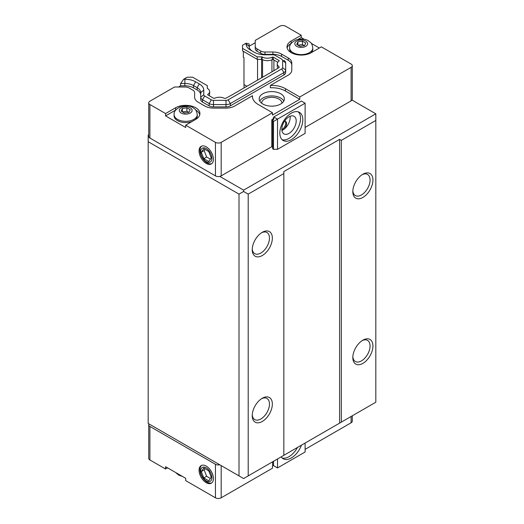<?xml version="1.0" encoding="UTF-8"?>
<svg xmlns="http://www.w3.org/2000/svg" width="524" height="524" viewBox="0 0 524 524"><rect width="100%" height="100%" fill="white"/><g stroke="black" fill="none" stroke-linecap="round" stroke-linejoin="round"><path stroke-width="0.79" d="M285.056 121.175A5.083 2.934 -60 0 1 285.239 125.511A5.083 2.934 -60 0 1 281.84 129.566M284.584 121.123A5.083 2.934 -60 0 1 285.521 121.365A5.083 2.934 -60 0 1 286.3 125.433A5.083 2.934 -60 0 1 282.98 129.913A5.083 2.934 -60 0 1 281.899 130.345M290.086 116.276A10.159 5.869 -60 0 1 282.98 129.913A10.159 5.869 -60 0 1 281.912 130.437M281.833 129.245A10.159 5.869 -60 0 1 286.268 119.02A10.159 5.869 -60 0 1 294.095 116.302A10.159 5.869 -60 0 1 294.095 128.033A10.159 5.869 -60 0 1 283.936 133.902A10.159 5.869 -60 0 1 281.833 129.245M282.122 139.705A16.257 9.386 120 0 0 294.161 134.006A16.257 9.386 120 0 0 300.514 118.463A16.257 9.386 120 0 0 298.215 111.822M302.813 119.786A16.257 9.386 -60 0 1 295.713 136.148A16.257 9.386 -60 0 1 283.189 140.504A16.257 9.386 -60 0 1 283.189 121.732A16.257 9.386 -60 0 1 299.446 112.346A16.257 9.386 -60 0 1 302.813 119.786M282.122 457.976A16.257 9.386 120 0 0 297.501 447.437M301.431 445.164A16.257 9.386 -60 0 1 283.189 458.782A16.257 9.386 -60 0 1 281.198 456.843M221.187 465.607L221.187 497.8L272.493 468.181L272.493 465.856L273.207 465.443L274.072 465.941M272.637 461.788L272.637 465.109L277.524 467.932L277.524 458.972M273.495 461.29L273.495 465.607M305.112 443.042L305.112 452.002L277.524 467.932M305.112 103.195L305.112 133.397L277.524 149.327L277.524 119.125L273.495 121.45L272.637 120.952L274.072 118.463L273.207 117.966L273.783 116.97L277.524 119.125L305.112 103.195L301.379 101.04L273.783 116.97M277.524 149.327L273.495 149.327L272.637 148.829L272.637 120.952M273.495 149.327L273.495 121.45M273.207 117.966L273.207 119.957M272.919 120.455L271.773 119.786L271.773 146.674L221.187 175.874A4.068 2.345 180 0 1 219.798 176.405L243.608 190.147L375.819 113.813L352.01 100.071A4.068 2.345 180 0 1 351.1 100.87L305.112 127.424M272.637 147.172L271.773 146.674M272.061 462.122L272.637 462.456M352.292 415.801L352.292 421.139A4.068 2.345 180 0 1 351.1 422.796L305.112 449.343M273.207 118.961L271.773 119.786M219.798 464.808L148.999 423.929A4.068 2.345 0 0 0 148.718 424.787A4.068 2.345 0 0 0 149.91 426.444L215.436 464.277A4.068 2.345 0 0 0 219.798 464.808M221.187 497.8A4.068 2.345 180 0 1 215.436 497.8L185.692 480.626L185.692 478.301L165.571 466.688L165.571 469.013L149.91 459.967A4.068 2.345 180 0 1 148.718 458.31L148.718 424.787M167.582 467.847L165.571 469.013M299.793 96.973L351.1 67.354A4.068 2.345 0 0 0 352.292 65.69A4.068 2.345 0 0 0 351.1 64.033L321.35 46.859L311.289 52.669A14.227 8.214 180 0 1 295.785 54.45A14.227 8.214 180 0 1 287.008 46.859A14.227 8.214 180 0 1 291.174 41.049L301.235 35.246L285.567 26.2A4.068 2.345 0 0 0 279.823 26.2L255.221 40.4L255.221 46.387A6.098 3.517 0 0 0 257.009 48.876L260.67 50.985A6.098 3.517 0 0 0 264.98 52.014L272.925 52.014A12.196 7.041 180 0 1 281.545 54.077L288.213 57.928A12.196 7.041 180 0 1 291.783 62.906L291.783 70.144A12.196 7.041 180 0 1 288.213 75.122L270.332 85.445A19.309 11.148 180 0 1 285.423 88.674L299.793 96.973L299.793 99.298L272.493 115.057L272.493 112.739L258.122 104.44A19.309 11.148 180 0 1 252.463 96.56A19.309 11.148 180 0 1 252.516 95.728L234.641 106.051A12.196 7.041 180 0 1 226.014 108.108L213.484 108.108A12.196 7.041 180 0 1 204.858 106.051L198.196 102.2A12.196 7.041 180 0 1 194.62 97.222L194.62 92.637A6.098 3.517 0 0 0 192.839 90.148L189.177 88.032A6.098 3.517 0 0 0 184.867 87.004L174.505 87.004L149.91 101.204A4.068 2.345 0 0 0 148.718 102.861A4.068 2.345 0 0 0 149.91 104.525L165.571 113.564L175.632 107.761A14.227 8.214 180 0 1 191.136 105.979A14.227 8.214 180 0 1 199.919 113.564A14.227 8.214 180 0 1 195.753 119.374L185.692 125.184L185.692 127.502L165.571 115.889L165.571 113.564M255.221 46.387L255.221 48.706A6.098 3.517 0 0 0 257.009 51.195L260.67 53.31A6.098 3.517 0 0 0 264.98 54.339L272.925 54.339A12.196 7.041 180 0 1 281.545 56.402L288.213 60.247A12.196 7.041 180 0 1 291.783 65.225M249.129 46.243L255.221 42.726L255.221 48.706M283.903 60.417A6.098 3.517 180 0 1 285.685 62.906L285.685 70.144L282.639 67.655L282.639 60.417A3.046 1.762 180 0 0 281.742 59.173L275.08 55.321A3.046 1.762 180 0 0 272.925 54.804L264.98 54.804A15.242 8.803 180 0 1 254.199 52.23L250.544 50.121A15.242 8.803 180 0 1 246.077 43.898L246.077 43.191L249.129 43.918L249.129 46.387A12.196 7.041 0 0 0 252.673 51.352M285.685 70.144L285.685 72.463L285.685 70.144A6.098 3.517 180 0 1 283.903 72.633L230.331 103.562A6.098 3.517 180 0 1 226.014 104.59L213.484 104.59A6.098 3.517 180 0 1 209.174 103.562L202.506 99.711A6.098 3.517 180 0 1 200.718 97.222L200.718 99.547A6.098 3.517 0 0 0 202.506 102.036L209.174 105.881A6.098 3.517 0 0 0 213.484 106.916L226.014 106.916A6.098 3.517 0 0 0 230.331 105.881L283.903 74.952A6.098 3.517 0 0 0 285.685 72.463M200.718 97.222L200.718 92.637A12.196 7.041 0 0 0 197.148 87.659L193.494 85.543A12.196 7.041 0 0 0 184.867 83.486L180.603 83.486L183.649 79.235L184.867 79.235A15.242 8.803 180 0 1 195.649 81.81L199.303 83.925A15.242 8.803 180 0 1 203.771 90.148L203.771 94.733L200.718 97.222M178.527 87.004L180.603 85.805L184.867 85.805A12.196 7.041 180 0 1 193.494 87.868L197.148 89.977A12.196 7.041 180 0 1 200.718 94.955M180.603 85.805L180.603 83.486M194.62 97.222L194.62 94.955M252.516 95.728L252.516 97.392M270.332 85.445L270.332 87.763A19.309 11.148 180 0 1 285.423 90.999L299.793 99.298M280.681 93.737A12.602 7.277 0 0 0 266.952 92.158A12.602 7.277 0 0 0 259.17 98.879A12.602 7.277 0 0 0 271.773 106.156A12.602 7.277 0 0 0 284.375 98.879A12.602 7.277 0 0 0 280.681 93.737M246.077 43.191L242.54 45.234L242.54 48.385L257.199 56.847L261.614 56.847A0.734 0.419 180 0 1 262.118 56.965L262.118 59.454A7.644 4.415 0 0 0 272.316 59.651L272.316 57.162A7.644 4.415 180 0 1 262.118 56.965M282.639 67.655A3.046 1.762 180 0 1 281.742 68.899L228.169 99.829A3.046 1.762 180 0 1 226.014 100.339L226.014 106.916M272.316 57.162A0.734 0.419 180 0 1 273.299 57.181L279.004 60.476A0.734 0.419 180 0 1 279.043 61.053A7.48 4.316 180 0 0 277.255 63.849A7.48 4.316 180 0 0 278.938 66.581A0.734 0.419 180 0 1 279.102 66.843L279.102 67.537L272.722 71.382L232.486 94.615L225.811 98.302L224.619 98.302A0.734 0.419 180 0 1 224.161 98.204A7.48 4.316 180 0 0 214.578 98.27A0.734 0.419 180 0 1 213.589 98.243L207.884 94.949A0.734 0.419 180 0 1 207.845 94.379L207.845 94.923M183.649 79.235L187.186 77.192L192.649 77.192L207.308 85.654L207.308 88.202A0.734 0.419 180 0 0 207.511 88.497A7.644 4.415 180 0 1 209.626 91.549A7.644 4.415 180 0 1 207.845 94.379M202.506 102.036L202.506 99.711L204.661 95.977A3.046 1.762 180 0 1 203.771 94.733M204.661 95.977L211.329 99.829L209.174 103.562L209.174 105.881M213.484 106.916L213.484 100.339A3.046 1.762 180 0 1 211.329 99.829M213.484 100.339L226.014 100.339M209.096 95.65A7.644 4.415 0 0 0 209.626 94.038L209.626 91.549M277.255 63.849L277.255 66.338A7.48 4.316 0 0 0 277.975 68.186M272.316 59.651A0.734 0.419 0 0 1 273.299 59.67L277.779 62.258M262.118 59.454A0.734 0.419 0 0 0 261.614 59.336L261.614 56.847M242.54 48.385L242.54 50.874L257.199 59.336L261.614 59.336L261.607 77.801M257.199 59.336L257.199 56.847M279.102 67.537L279.102 66.843M182.372 108.494L186.904 107.793L190.225 109.713L189.007 112.333L184.474 113.033L181.16 111.114L182.372 108.494L182.372 111.815M186.904 107.793L186.904 111.245L188.83 112.359M182.555 111.92L186.904 111.245M297.914 41.789L302.446 41.088L305.767 43.007L304.549 45.621L300.016 46.322L296.702 44.409L297.914 41.789L297.914 45.11M302.446 41.088L302.446 44.54L304.372 45.654M298.097 45.215L302.446 44.54M312.815 47.92C311.721 41.841 310.156 42.51 308.518 40.924C306.062 39.031 301.994 38.665 296.329 39.837C291.416 42.293 289.189 44.985 289.648 47.92A11.587 6.688 180 0 0 293.04 52.649A11.587 6.688 180 0 0 305.662 54.103A11.587 6.688 180 0 0 312.815 47.92L312.815 49.184A11.587 6.688 180 0 1 310.85 52.911M291.619 52.911A11.587 6.688 180 0 1 289.648 49.184L289.648 47.92M197.273 114.625C196.179 108.547 194.614 109.221 192.983 107.636C190.52 105.737 186.452 105.37 180.787 106.542C175.874 108.999 173.647 111.697 174.106 114.625A11.587 6.688 180 0 0 177.498 119.361A11.587 6.688 180 0 0 190.127 120.808A11.587 6.688 180 0 0 197.273 114.625L197.273 115.889A11.587 6.688 180 0 1 195.269 119.655M192.21 121.417A11.587 6.688 180 0 1 180.276 121.804A11.587 6.688 180 0 1 174.106 115.889L174.106 114.625M165.571 115.889L175.632 110.079A14.227 8.214 180 0 1 175.664 110.06M195.721 110.06A14.227 8.214 180 0 1 199.775 114.73M185.692 125.184L215.436 142.358A4.068 2.345 0 0 0 221.187 142.358L272.493 112.739M287.152 48.018A14.227 8.214 180 0 1 291.174 43.374L291.206 43.354M301.235 35.246L301.235 37.564L304.32 39.352M298.143 39.352L301.235 37.564M311.256 43.354L319.339 48.018M243.346 51.339L243.346 57.312L243.981 57.679L243.981 84.561L246.942 86.27M257.546 80.146L257.546 59.336M203.784 477.927L201.295 471.515L203.784 467.971L208.762 470.847L211.251 477.259L208.762 480.803L203.784 477.927L206.626 476.283L204.137 469.871L204.982 468.666M210.399 478.464L206.626 476.283M201.295 471.515L204.137 469.871M203.784 158.661L201.295 152.242L203.784 148.705L208.762 151.574L211.251 157.993L208.762 161.53L203.784 158.661L206.626 157.017L204.137 150.598L204.982 149.399M210.399 159.198L206.626 157.017M201.295 152.242L204.137 150.598M201.642 465.371A10.159 5.869 -120 0 0 199.978 469.72A10.159 5.869 -120 0 0 204.111 479.624A10.159 5.869 -120 0 0 211.762 482.899M200.627 471.128A7.978 4.605 -120 0 0 209.089 481.654A7.978 4.605 -120 0 0 209.089 470.375A7.978 4.605 -120 0 0 200.627 471.128M199.054 470.257A10.159 5.869 60 0 1 201.164 465.6A10.159 5.869 60 0 1 211.323 471.469A10.159 5.869 60 0 1 211.323 483.2A10.159 5.869 60 0 1 203.489 480.482A10.159 5.869 60 0 1 199.054 470.257M201.642 146.104A10.159 5.869 -120 0 0 199.978 150.453A10.159 5.869 -120 0 0 204.111 160.357A10.159 5.869 -120 0 0 211.762 163.632M200.627 151.862A7.978 4.605 -120 0 0 209.089 162.388A7.978 4.605 -120 0 0 209.089 151.102A7.978 4.605 -120 0 0 200.627 151.862M199.054 150.984A10.159 5.869 60 0 1 201.164 146.334A10.159 5.869 60 0 1 211.323 152.202A10.159 5.869 60 0 1 211.323 163.933A10.159 5.869 60 0 1 203.489 161.209A10.159 5.869 60 0 1 199.054 150.984M261.614 103.182A10.159 5.869 180 0 1 271.773 97.326A10.159 5.869 180 0 1 281.932 103.182M283.805 101.04A12.602 7.277 0 0 0 280.681 98.053A12.602 7.277 0 0 0 259.74 101.04M148.718 102.861L148.718 136.384A4.068 2.345 0 0 0 149.91 138.041L215.436 175.874A4.068 2.345 0 0 0 219.798 176.405M352.01 100.071A4.068 2.345 0 0 0 352.292 99.213L352.292 65.69M375.819 113.813L375.819 120.455L341.327 140.367L339.604 139.371L283.844 171.564L283.844 173.555L248.206 194.129L243.608 191.476L243.608 190.147M243.608 191.476L239.01 194.129L148.181 141.696L148.181 423.458L243.608 478.55L375.819 402.222L375.819 120.455M341.327 422.134L341.327 140.367M339.604 423.13L339.604 139.371M372.944 180.027A14.227 8.214 -60 0 1 362.883 197.45A14.227 8.214 -60 0 1 352.822 191.64A14.227 8.214 -60 0 1 362.883 174.217A14.227 8.214 -60 0 1 372.944 180.027M372.944 345.964A14.227 8.214 -60 0 1 362.883 363.387A14.227 8.214 -60 0 1 352.822 357.584A14.227 8.214 -60 0 1 362.883 340.155A14.227 8.214 -60 0 1 372.944 345.964M248.206 475.897L248.206 194.129M239.01 475.897L239.01 194.129M148.181 141.696L148.181 135.054L148.718 135.362M148.718 134.747L148.181 135.054M352.849 356.706A12.196 7.041 120 0 0 355.351 361.501A12.196 7.041 120 0 0 364.743 358.239A12.196 7.041 120 0 0 370.068 345.964A12.196 7.041 120 0 0 367.54 340.384A12.196 7.041 120 0 0 362.136 340.62M352.849 190.762A12.196 7.041 120 0 0 355.351 195.563A12.196 7.041 120 0 0 364.743 192.295A12.196 7.041 120 0 0 370.068 180.027A12.196 7.041 120 0 0 367.54 174.446A12.196 7.041 120 0 0 362.136 174.682M252.254 414.779A12.196 7.041 120 0 0 254.756 419.58A12.196 7.041 120 0 0 264.148 416.318A12.196 7.041 120 0 0 269.474 404.043A12.196 7.041 120 0 0 266.945 398.463A12.196 7.041 120 0 0 261.542 398.699M272.349 404.043A14.227 8.214 -60 0 1 262.288 421.466A14.227 8.214 -60 0 1 252.227 415.656A14.227 8.214 -60 0 1 262.288 398.233A14.227 8.214 -60 0 1 272.349 404.043M252.254 248.841A12.196 7.041 120 0 0 254.756 253.642A12.196 7.041 120 0 0 264.148 250.374A12.196 7.041 120 0 0 269.474 238.106A12.196 7.041 120 0 0 266.945 232.518A12.196 7.041 120 0 0 261.542 232.761M272.349 238.106A14.227 8.214 -60 0 1 262.288 255.529A14.227 8.214 -60 0 1 252.227 249.719A14.227 8.214 -60 0 1 262.288 232.296A14.227 8.214 -60 0 1 272.349 238.106M283.844 455.317L283.844 173.555M244.033 87.947L244.033 84.593M351.1 416.488L351.1 422.796M281.545 54.077L281.545 56.402M272.925 52.014L272.925 54.339M264.98 52.014L264.98 54.339M260.67 50.985L260.67 53.31M257.009 48.876L257.009 51.195M281.742 68.899L283.903 72.633L283.903 74.952M228.169 99.829L230.331 103.562L230.331 105.881M199.303 83.925L197.148 87.659L197.148 89.977M195.649 81.81L193.494 85.543L193.494 87.868M184.867 79.235L184.867 85.805M285.423 88.674L285.423 90.999M288.213 57.928L288.213 60.247M282.639 60.417L285.685 62.906M249.129 46.387L246.077 43.898M273.299 59.67L273.299 57.181M279.004 61.079L279.004 60.476M278.938 67.629L278.938 66.581M200.718 92.637L203.771 90.148M296.689 46.328A6.419 3.707 180 0 1 299.571 40.125A6.419 3.707 180 0 1 307.437 44.664A6.419 3.707 180 0 1 296.689 46.328M181.153 113.033A6.419 3.707 180 0 1 184.029 106.831A6.419 3.707 180 0 1 191.895 111.376A6.419 3.707 180 0 1 181.153 113.033M175.632 107.761L175.632 110.079M291.174 41.049L291.174 43.374M149.91 426.444L149.91 459.967M215.436 464.277L215.436 497.8M351.1 100.87L351.1 67.354M221.187 175.874L221.187 142.358M215.436 175.874L215.436 142.358M149.91 138.041L149.91 104.525M273.895 70.544L273.895 60.018M271.936 71.84L271.936 59.821M262.557 77.251L262.557 59.677M182.601 476.519L178.566 475.039L175.664 472.51"/></g></svg>
